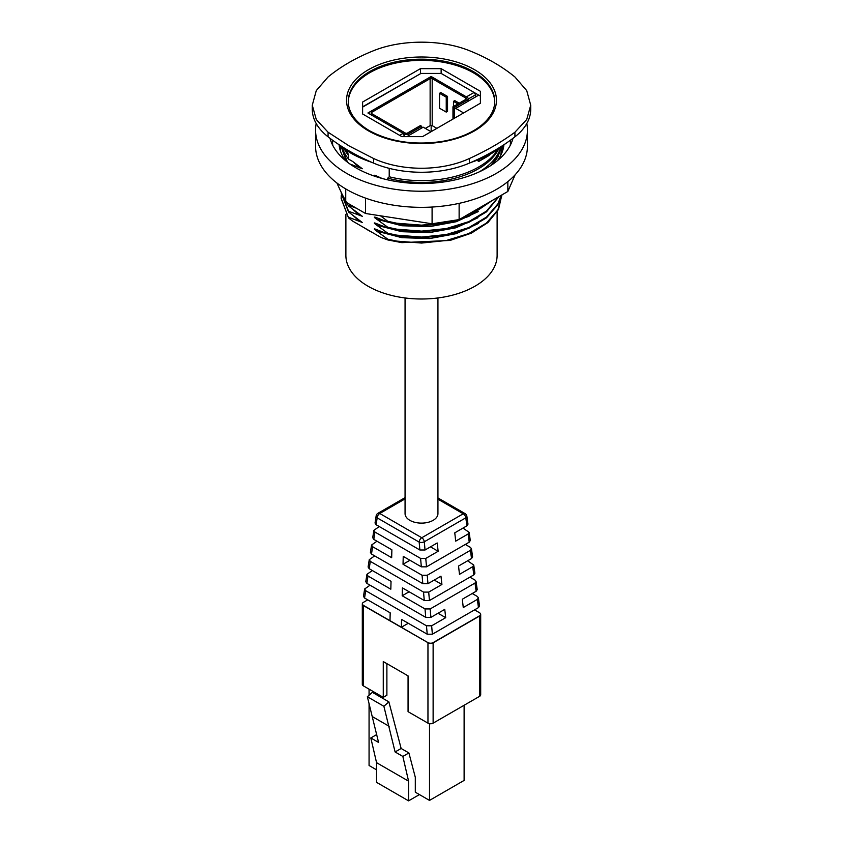 <?xml version="1.0" encoding="UTF-8"?>
<svg xmlns="http://www.w3.org/2000/svg" width="843" height="843" viewBox="0 0 843 843"><rect width="100%" height="100%" fill="white"/><g stroke="black" fill="none" stroke-linecap="round" stroke-linejoin="round"><path stroke-width="1.26" d="M466.495 96.945L431.163 76.492L431.163 77.335M431.163 125.396L431.163 131.666M441.131 68.641L441.131 73.415L420.984 73.415L362.606 107.114L362.606 113.974L362.606 102.045L420.467 68.641L441.131 68.641L480.394 91.307L480.394 103.236L480.394 96.081L478.74 95.133L454.303 109.2L454.303 118.305M469.646 100.349L478.729 95.122M431.163 76.492L367.927 112.994L403.165 133.331L404.608 136.64M478.74 95.133L441.131 73.415M420.984 73.415L362.606 106.819M480.394 103.236L422.533 136.64L401.869 136.64L362.606 113.974M420.467 68.641L420.467 73.415M494.736 102.045A73.236 42.287 0 0 0 421.5 60.359A73.236 42.287 0 0 0 348.264 102.045M373.649 158.537C401.647 171.487 441.353 171.487 469.351 158.537C486.79 150.549 501.985 141.772 514.925 132.225L526.727 119.506L530.721 105.206L526.727 90.612L514.925 76.966C501.985 66.386 486.79 57.619 469.351 50.664C441.353 39.347 401.647 39.347 373.649 50.664C356.21 57.619 341.015 66.386 328.075 76.966L316.273 90.612L312.279 105.206L316.273 119.506L328.075 132.225L349.181 145.965L373.649 158.537L373.649 163.142A219.169 126.534 180 0 1 328.075 136.829A80.359 46.397 180 0 1 312.279 109.2L312.279 105.206M530.721 105.206L530.721 109.2A80.359 46.397 180 0 1 514.925 136.829A219.169 126.534 180 0 1 469.351 163.142A80.359 46.397 180 0 1 373.649 163.142M431.058 131.719L423.207 127.188L406.832 136.64M399.645 135.365L403.165 133.331M474.093 92.445L466.442 96.861M463.597 112.93L455.726 108.389M475.589 96.892L475.589 94.795L474.293 92.561M475.589 94.795L468.181 99.074M403.112 136.64L404.608 135.776M470.373 99.927L469.646 100.317M425.325 128.41L430.13 125.639A1.465 0.843 180 0 1 432.196 125.639L436.895 128.357M371.647 112.393L430.13 78.631A1.465 0.843 180 0 1 432.196 78.631L465.926 98.115A1.465 0.843 180 0 1 466.358 98.705A1.465 0.843 180 0 1 465.926 99.305L452.965 106.787L454.251 107.535L467.222 100.054A3.288 1.897 0 0 0 468.181 98.705A3.288 1.897 0 0 0 467.222 97.367L433.481 77.893A3.288 1.897 0 0 0 428.834 77.893L370.362 111.655A3.288 1.897 0 0 0 369.392 112.994A3.288 1.897 0 0 0 370.362 114.332L404.092 133.816A3.288 1.897 0 0 0 408.739 133.816L421.711 126.324L420.415 125.575L407.454 133.068A1.465 0.843 180 0 1 405.378 133.068L371.647 113.594A1.465 0.843 180 0 1 371.226 112.994A1.465 0.843 180 0 1 371.647 112.393L371.647 113.594M421.711 126.324L421.711 128.052M459.214 103.183L454.767 100.612L453.481 101.36L457.918 103.931M447.538 96.439L440.815 92.561L439.53 93.31L446.242 97.187L447.538 96.439L447.538 111.35L446.242 112.098L446.242 97.187M439.53 93.31L439.53 108.22L446.242 112.098M452.965 106.787L452.965 119.074M454.251 107.535L454.251 118.336M453.481 106.492L453.481 101.36M505.22 143.858A100.085 57.788 180 0 1 492.27 153.047A100.085 57.788 180 0 1 471.184 162.351M371.816 162.351A100.085 57.788 180 0 1 337.78 143.858M389.213 168.358L389.213 176.767A81.097 46.818 0 0 0 497.897 149.517M501.848 146.64L500.71 155.439M501.132 154.585L501.859 148.199M348.57 205.302L356.431 208.232M348.612 217.252L362.227 222.447L348.57 212.014L348.559 211.266L362.342 216.314L348.57 206.04L346.462 202.478M501.185 195.323L497.907 203.89L486.506 217.094L468.729 227.621L446.4 234.523L421.616 237.073L396.821 235.155L387.759 233.226L387.759 233.964L376.747 229.665C373.47 228.295 373.47 228.79 376.747 231.151L387.769 239.191L387.759 239.928L380.804 237.368L352.648 221.108L348.57 217.968L341.141 198.158L341.267 195.523M376.747 229.665L375.989 229.328M387.769 228.01L376.747 223.701C373.47 222.331 373.47 222.826 376.747 225.186L387.759 233.216M376.747 223.69L375.989 223.363M380.456 215.797L387.769 221.287L387.759 222.036L376.747 217.726C373.554 216.556 373.554 217.051 376.747 219.222L387.769 227.252L387.759 228L396.821 229.939L421.616 231.857L446.39 229.296L468.75 222.415L486.474 211.856L498.951 196.609M376.747 217.726L375.989 217.399M382.09 178.463L375.061 175.291L373.986 175.228L375.24 176.398M389.213 176.767L387.759 178.158L387.759 179.865M352.648 161.466L348.559 159.106L348.559 155.523L347.116 150.844M349.929 164.006L362.311 168.737L352.648 161.456M345.103 149.517A81.097 46.818 0 0 0 347.116 152.467M364.45 227.926A75.617 43.657 0 0 0 368.033 230.15A75.617 43.657 0 0 0 371.879 232.215M344.323 148.979A80.359 46.397 0 0 0 348.559 155.523M348.559 159.106A80.359 46.397 180 0 1 342.311 147.525M342.311 194.68L348.559 206.04M347.558 162.267L341.236 146.714M341.183 146.661L346.368 161.329M500.689 147.525A80.359 46.397 180 0 1 479.382 171.814M387.759 178.158A80.359 46.397 0 0 0 498.677 148.979M492.512 164.396L497.907 156.914L501.459 146.945M501.3 147.061L496.601 158.347L490.637 165.649M341.141 198.453L348.559 217.968M387.769 239.939L401.837 242.636L450.078 240.434L471.353 233.163L487.971 222.531L498.487 209.507L501.848 194.944M501.827 195.186L497.907 209.854L486.474 223.037L468.75 233.595L446.39 240.487L421.616 243.047L396.821 241.119L387.769 239.191M387.769 222.036L396.821 223.964L421.616 225.892L446.39 223.332L468.75 216.451L492.228 200.497M490.626 201.414L468.761 215.703L460.32 218.917M457.191 219.907L446.39 222.594L421.605 225.155L396.832 223.226L387.769 221.298M348.559 211.266L341.141 192.193M341.141 192.942L348.559 212.004M387.759 233.964L396.821 235.892L421.616 237.821L446.4 235.26L468.729 228.358L486.506 217.831L497.907 204.628L501.364 195.218M353.143 161.824L359.582 167.852M353.154 215.523L359.582 221.53M376.747 231.151L401.858 237.673L429.582 238.569L456.2 233.659L478.255 223.532M376.747 219.222L401.848 225.745L429.572 226.641L456.189 221.73L478.244 211.614M498.445 196.904L486.474 211.108L468.75 221.667L446.39 228.558L421.616 231.119L396.821 229.191L387.769 227.262M476.938 160.296L478.845 161.403L489.172 155.439L489.172 154.764M478.845 159.548L478.845 161.403M345.883 214.28L345.883 255.345A75.617 43.657 0 0 0 368.033 286.22A75.617 43.657 0 0 0 450.436 295.682A75.617 43.657 0 0 0 497.117 255.345L497.117 211.951M336.884 182.984L345.735 202.057L365.535 213.49L432.09 223.785L459.129 219.601L507.844 191.477L515.094 174.828M507.844 181.614L507.844 191.477M459.129 203.363L459.129 219.601M432.09 207.041L432.09 223.785M315.567 130.085L315.567 146.187A105.933 61.16 0 0 0 421.5 207.346A105.933 61.16 0 0 0 527.433 146.187L527.433 130.085A105.933 61.16 180 0 1 496.401 173.331A105.933 61.16 180 0 1 380.962 186.588A105.933 61.16 180 0 1 315.567 130.085A105.933 61.16 180 0 1 316.188 123.499M503.893 144.996L503.893 144.996A82.551 47.661 180 0 1 497.496 160.623M345.504 160.623A82.551 47.661 180 0 1 339.107 144.996L339.107 144.996M512.997 138.315A92.604 53.457 180 0 1 421.5 183.542A92.604 53.457 180 0 1 330.003 138.315M526.812 123.499A105.933 61.16 180 0 1 527.433 130.085M345.735 188.937L345.735 202.057M365.535 198.116L365.535 213.49M437.939 297.958L437.939 513.629A16.438 9.494 180 0 1 421.5 523.124A16.438 9.494 180 0 1 405.061 513.629L405.061 297.958M462.997 528.087L469.129 532.344L468.086 533.998L455.705 541.143L454.767 532.839L466.927 525.811L467.981 524.167L466.864 516.253A3.657 3.657 0 0 0 465.073 513.598A3.657 2.107 120 0 0 463.239 513.787L421.763 537.739L379.761 513.482L405.061 498.877M430.488 546.854L438.139 551.28L425.768 558.424L420.594 558.414L374.945 532.049L373.87 530.352L379.266 526.548M373.87 530.352L372.722 537.686L373.786 539.383L391.879 549.826L391.668 557.697L372.627 546.707L371.563 545.021L376.958 541.217M465.304 544.441L470.373 547.37L471.437 548.698L470.394 550.353L427.232 575.263L422.069 575.253L403.028 564.262L403.239 556.391L421.331 566.833L426.505 566.844L469.235 542.175L470.289 540.521L469.129 532.344M403.028 564.262L409.961 560.268M467.612 560.795L473.745 565.052L472.702 566.707L459.488 574.336L458.539 566.043L471.543 558.53L472.596 556.875L471.437 548.698M434.261 580.058L441.922 584.473L428.708 592.113L423.534 592.092L370.319 561.375L369.255 559.678L374.65 555.874M469.92 577.16L474.988 580.079L476.053 581.417L475.009 583.061L430.172 608.952L425.009 608.931L402.195 595.769L402.406 587.887L424.271 600.511L429.445 600.532L473.85 574.884L474.904 573.24L473.745 565.052M369.255 559.678L368.096 567.002L369.171 568.698L391.036 581.333L390.825 589.204L368.012 576.032L366.947 574.336L372.343 570.532M402.195 595.769L409.118 591.765M472.228 593.514L477.296 596.433L478.36 597.771L477.317 599.426L463.26 607.54L462.322 599.236L476.158 591.249L477.212 589.594L476.053 581.417M438.044 613.251L445.694 617.677L431.648 625.791L426.474 625.78L365.704 590.69L364.64 588.994L370.035 585.2M366.947 574.336L365.788 581.67L366.863 583.367L425.736 617.361L430.91 617.371L444.756 609.373L445.694 617.677M364.64 588.994L363.481 596.328L364.555 598.024L390.193 612.829L389.993 620.659A3.657 2.107 120 0 0 389.993 620.701L363.407 605.358A3.657 2.107 180 0 1 363.133 605.179L362.448 604.399A3.646 2.107 180 0 1 362.332 603.746A3.646 2.107 180 0 1 363.386 602.366L367.738 599.858M408.275 623.272L401.352 627.266L401.563 619.394L427.211 634.199L432.375 634.21L478.476 607.603L479.519 605.948L478.36 597.771M376.094 524.715L377.179 517.865A3.657 2.107 -60 0 1 379.761 513.482A3.657 2.107 -120 0 0 377.927 513.303A3.657 3.657 0 0 0 376.147 515.895L375.03 523.029L376.094 524.715L419.867 549.994L425.03 550.005L437.201 542.976L438.139 551.28M371.563 545.021L370.404 552.344L371.478 554.041L422.807 583.672L427.97 583.683L440.973 576.18L441.922 584.473M474.535 609.868L479.593 612.787A3.657 2.107 180 0 1 479.867 612.966L480.552 613.746A3.646 2.107 180 0 1 480.668 614.189A3.646 2.107 180 0 1 479.614 615.78L433.112 642.619A3.646 2.107 180 0 1 429.593 643.167L428.244 642.777A3.657 2.107 180 0 1 427.938 642.619L401.352 627.266A3.657 2.107 -60 0 1 401.352 627.224L389.993 620.659M428.244 642.777A3.657 1.791 173.5 0 1 427.938 642.661L427.959 642.84A3.657 1.791 -6.5 0 0 429.593 643.167M362.321 603.904A3.657 2.107 0 0 0 362.311 604.062L362.311 684.379A3.657 2.107 0 0 0 363.386 685.875L383.27 697.361L383.27 661.565L408.065 675.886L408.065 711.671L427.959 723.157A3.657 2.107 0 0 0 433.123 723.157L479.614 696.318A3.657 2.107 0 0 0 480.689 694.822L480.689 614.505A3.657 2.107 0 0 0 480.679 614.347M386.884 663.652L386.884 695.264L383.27 697.361M408.897 752.947L402.849 756.434L395.104 751.967L401.142 748.479L408.897 752.947L415.304 777.288L415.304 792.199L429.509 800.407L464.114 780.418L464.114 705.264M429.509 723.684L429.509 800.407M369.065 689.153L369.065 695.222M369.065 703.241L369.065 765.507L376.558 769.828M395.104 751.967L383.881 706.276L388.876 701.871L372.353 692.335L367.358 696.74L378.57 742.42L370.825 737.952L376.747 734.527M370.825 737.952L376.558 762.673L376.558 782.357L408.581 800.85L408.581 781.166L402.849 756.434M383.881 706.276L367.358 696.74M388.876 701.871L401.142 748.479M419.435 794.591L408.581 800.85M372.627 716.761L389.16 726.308M408.581 781.166L376.558 762.673M362.448 604.399A3.657 2.381 7.5 0 0 363.386 605.559L427.938 642.661A3.657 2.107 120 0 1 427.938 642.619M348.264 101.455A73.236 42.287 180 0 1 421.5 59.168A73.236 42.287 180 0 1 494.736 101.455C494.662 110.844 489.435 119.411 479.066 127.145C469.224 134.174 456.727 138.958 441.553 141.519C414.039 145.396 389.993 141.782 369.413 130.686C355.483 122.298 348.433 112.562 348.264 101.455M368.496 130.876A74.953 43.278 0 0 0 493.903 111.476A74.953 43.278 0 0 0 402.1 58.473A74.953 43.278 0 0 0 368.496 130.876M328.075 136.829L328.075 132.225M469.351 163.142L469.351 158.537M514.925 136.829L514.925 132.225M430.13 78.631L430.13 125.639M408.739 133.816L408.739 135.544M404.092 133.816L404.092 134.901M432.196 78.631L432.196 125.639M465.926 98.115L465.926 99.305M467.222 100.054L467.222 101.75M387.801 216.936L412.986 220.834M353.006 209.443L359.571 215.566M376.747 225.186L401.763 231.699L429.361 232.605L455.937 227.789L477.97 217.736M502.428 146.187A81.097 46.818 180 0 1 502.523 151.16M340.477 151.16A81.097 46.818 180 0 1 340.572 146.187M510.394 140.244A88.947 51.349 180 0 1 510.257 145.312M332.743 145.312A88.947 51.349 180 0 1 332.606 140.244M437.939 499.172L463.239 513.787A3.657 2.107 60 0 1 465.8 517.823A3.657 1.855 -8 0 0 466.864 516.253M425.03 550.005L424.314 541.775L465.8 517.823L466.927 525.811M468.086 533.998L469.235 542.175M472.702 566.707L473.85 574.884M477.317 599.426L478.476 607.603M426.505 566.844L425.768 558.424M420.594 558.414L421.331 566.833M373.786 539.383L374.945 532.049M427.97 583.683L427.232 575.263M422.069 575.253L422.807 583.672M371.478 554.041L372.627 546.707M369.171 568.698L370.319 561.375M364.555 598.024L365.704 590.69M366.863 583.367L368.012 576.032M426.474 625.78L427.211 634.199M425.009 608.931L425.736 617.361M423.534 592.092L424.271 600.511M432.375 634.21L431.648 625.791M430.91 617.371L430.172 608.952M475.009 583.061L476.158 591.249M470.394 550.353L471.543 558.53M376.147 515.895A3.657 2.318 8.9 0 0 377.179 517.865L419.182 542.112A3.657 1.728 -5 0 0 424.314 541.775A3.657 2.107 -120 0 0 421.763 537.739A3.657 2.107 120 0 0 419.182 542.112L419.867 549.994M479.614 615.78A3.657 2.107 60 0 1 479.614 615.991A3.657 2.107 0 0 0 480.689 614.505A3.657 3.657 0 0 0 480.668 614.189M427.959 723.157L427.959 642.84A3.657 2.107 0 0 0 433.123 642.84A3.657 2.107 -120 0 0 433.112 642.619M433.123 723.157L433.123 642.84L479.614 615.991L479.614 696.318M363.386 685.875L363.386 605.559A3.657 2.107 0 0 1 362.311 604.062A3.657 3.657 0 0 1 362.332 603.746M429.445 600.532L428.708 592.113M369.392 113.837L369.392 112.994M468.181 101.192L468.181 98.705M501.859 195.924L501.859 195.176M437.939 497.939L465.073 513.598M377.927 513.303L405.061 497.644"/></g></svg>
